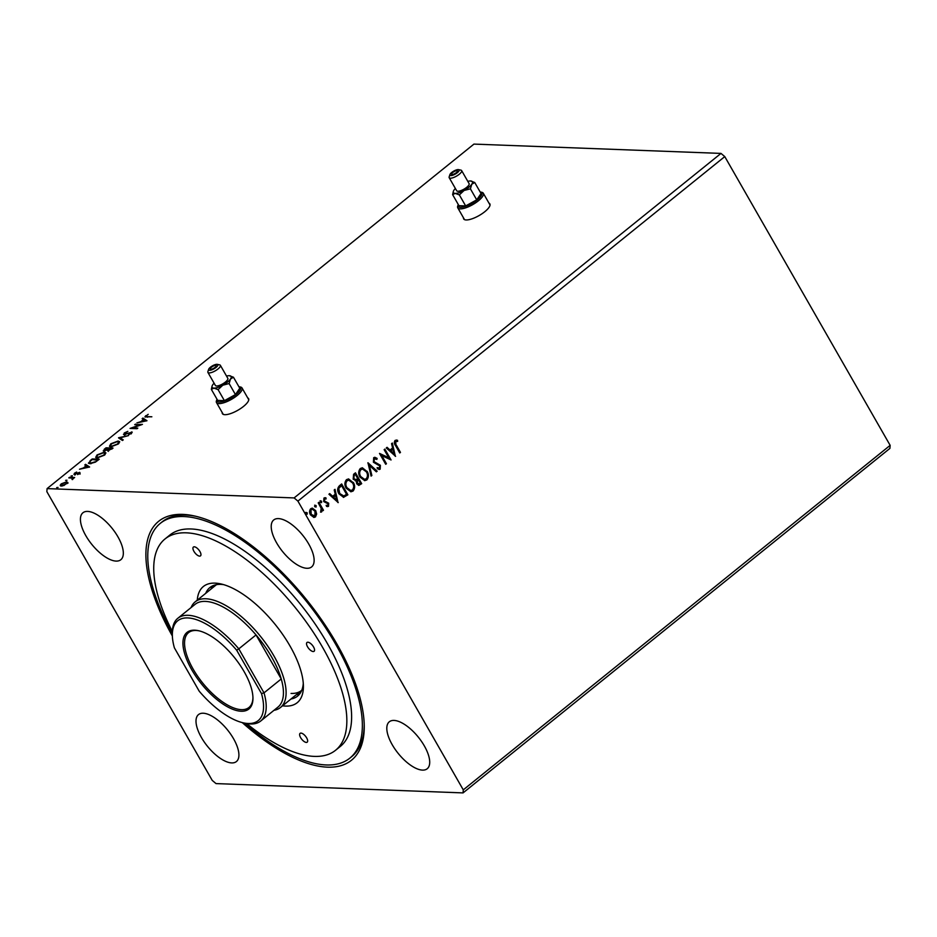 <?xml version="1.0" encoding="UTF-8"?>
<svg xmlns="http://www.w3.org/2000/svg" width="937" height="937" viewBox="0 0 937 937"><rect width="100%" height="100%" fill="white"/><g stroke="black" fill="none" stroke-linecap="round" stroke-linejoin="round"><path stroke-width="1.41" d="M463.464 217.794A15.086 4.767 -29.8 0 0 463.663 218.895A15.086 4.767 -29.8 0 0 484.792 211.703A15.086 4.767 -29.8 0 0 489.852 203.903A15.086 4.767 -29.8 0 0 488.997 203.165M463.815 218.415A15.086 4.767 -29.8 0 0 463.874 219.188M222.186 412.514A15.086 4.767 -29.8 0 0 222.385 413.627A15.086 4.767 -29.8 0 0 243.515 406.424A15.086 4.767 -29.8 0 0 248.574 398.623A15.086 4.767 -29.8 0 0 247.719 397.897M222.549 413.135A15.086 4.767 -29.8 0 0 222.608 413.908M276.602 542.839A30.171 12.942 -128.9 0 0 311.623 566.92A30.171 12.942 -128.9 0 0 308.741 544.046A30.171 12.942 -128.9 0 0 273.721 519.965A30.171 12.942 -128.9 0 0 276.602 542.839M201.396 737.466A30.171 12.942 -128.9 0 0 236.405 761.558A30.171 12.942 -128.9 0 0 233.524 738.684A30.171 12.942 -128.9 0 0 198.503 714.591A30.171 12.942 -128.9 0 0 201.396 737.466M85.806 535.648A30.171 12.942 -128.9 0 0 120.826 559.729A30.171 12.942 -128.9 0 0 117.945 536.854A30.171 12.942 -128.9 0 0 82.924 512.773A30.171 12.942 -128.9 0 0 85.806 535.648M392.193 744.657A30.171 12.942 -128.9 0 0 427.213 768.75A30.171 12.942 -128.9 0 0 424.32 745.875A30.171 12.942 -128.9 0 0 389.312 721.783A30.171 12.942 -128.9 0 0 392.193 744.657M172.361 635.989A153.504 65.836 51.1 0 1 194.545 515.994A153.504 65.836 51.1 0 1 336.805 643.836A153.504 65.836 51.1 0 1 364.247 726.257A153.504 65.836 51.1 0 1 242.261 722.603M244.721 723.165A150.869 64.712 -128.9 0 0 326.193 764.955A150.869 64.712 -128.9 0 0 349.817 758.162L351.668 756.663A150.869 64.712 -128.9 0 0 364.212 724.758M463.054 792.901L216.014 783.59L212.23 780.404L46.85 491.644L47.084 488.61L294.113 497.922L297.907 501.108L463.276 789.868L463.054 792.901L889.916 448.39L890.15 445.356L463.276 789.868M146.968 420.725L136.849 422.95L140.831 421.638L143.443 419.542L142.143 418.687L142.916 418.054L146.968 420.725M130.512 432.777L131.941 432.519L131.59 431.898L131.578 433.304L128.592 434.698L130.911 432.472L124.176 434.639L124.234 432.988L127.854 431.36L125.008 432.964L124.902 434.065L132.246 432.156M125.008 432.964L125.16 434.51M131.086 433.655L130.911 432.472M124.176 434.639L123.461 434.358M118.085 441.034L119.608 441.632L118.285 444.021L110.976 446.797L109.488 446.235L110.835 443.787L118.085 441.034L119.702 441.983M104.288 452.173L105.799 452.77L104.487 455.159L97.179 457.935L95.691 457.373L97.038 454.925L104.288 452.173L105.904 453.121M89.624 467.001L79.504 469.238L83.487 467.926L86.099 465.818L84.799 464.963L85.572 464.33L89.624 467.001M72.442 475.809L71.083 475.949L72.254 475.996M66.972 480.224L65.613 480.365L66.785 480.412M58.047 487.427L56.688 487.568L57.86 487.615M47.084 488.61L473.946 144.099L720.986 153.41L294.113 497.922M61.362 486.034C59.886 485.998 59.874 485.261 61.327 483.832L66.586 481.817L67.722 482.438L63.88 485.542L60.319 485.624M66.34 482.461L66.586 481.817L67.722 482.438M69.514 477.296L74.644 477.495L72.067 479.51L72.172 478.093L68.799 477.87L69.514 477.296L69.865 477.917M71.036 477.964L73.18 478.046L72.781 479.076M72.465 479.287L72.172 478.093M74.468 474.473L74.492 473.197L76.658 472.037L75.159 473.888L79.692 472.353L79.68 473.501L77.572 474.59L79.001 472.927L73.894 474.251M79.188 473.841L79.001 472.927M75.206 473.162L75.417 474.333M79.024 473.126L80.055 472.974L79.692 472.353L79.68 473.501M90.081 460.699L92.236 458.954L99.263 459.224L95.398 462.128L89.952 463.698L88.429 463.136L90.327 461.145M103.984 451.165L104.183 449.315L106.033 447.816L113.061 448.085L107.872 450.802L107.251 450.041L103.222 450.861M107.872 450.802L108.224 451.423M118.53 437.743L128.533 435.6L120.159 437.848L123.239 439.875L122.466 440.495L118.683 438.024M134.705 424.684L142.447 424.367L132.562 427.916L137.809 428.115L137.095 428.689L130.067 428.42L139.941 424.883L134.705 424.684M146.711 416.356L147.531 417.223L147.168 416.602L151.853 416.789L144.907 416.86L148.187 414.33L146.348 415.735L147.168 416.602L146.348 415.735M314.645 505.207L316.167 505.652L316.085 507.034L314.973 506.612L315.043 505.23L316.167 505.652L315.043 505.23M315.757 505.64L316.085 507.034L314.973 506.612M320.114 500.791L321.637 501.236L321.555 502.619L320.442 502.197L320.524 500.803L321.637 501.236L320.524 500.803M321.227 501.225L321.555 502.619L320.442 502.197M338.245 502.595L328.934 494.232L329.707 493.6L332.658 496.317L335.259 494.209L334.216 489.957L335.001 489.325L338.011 502.583M353.308 482.426C355.135 485.483 355.064 488.353 353.085 491.035L350.953 491.784L346.198 488.236C344.383 485.167 344.476 482.309 346.479 479.65L348.576 478.924L352.909 482.414C354.736 485.471 354.654 488.341 352.687 491.011L353.085 491.035M395.59 456.319L386.278 447.945L387.051 447.324L390.003 450.029L392.603 447.933L391.561 443.681L392.345 443.049L395.355 456.307M374.882 458.556L373.968 458.767L373.722 461.648L379.977 465.279L380.176 469.168L377.33 468.769L377.506 467.657L379.544 468.043L379.696 465.912L373.406 462.222L373.676 457.701L374.87 457.303L377.119 458.392L376.861 459.411L374.367 458.779L374.121 461.66L380.375 465.291L380.176 469.168L379.134 469.507M374.671 458.533L373.968 458.767M378.7 468.231L379.544 468.043M367.105 471.288C368.932 474.345 368.862 477.214 366.882 479.896L364.751 480.646L360.007 477.097C358.18 474.028 358.274 471.17 360.288 468.512L362.373 467.786L366.707 471.276C368.534 474.333 368.464 477.202 366.484 479.873L366.882 479.896M305.72 512.41L307.242 512.855L307.16 514.237L306.048 513.816L306.13 512.422L307.242 512.855L306.13 512.422M306.832 512.832L307.16 514.237L306.048 513.816M720.986 153.41L724.769 156.596L890.15 445.356M724.769 156.596L297.907 501.108M355.275 480.822L356.236 480.763L353.179 479.158L353.6 474.309L355.463 472.81L361.682 483.679L358.836 485.413L356.692 483.773L356.236 480.763L355.463 480.833M367.948 462.737L377.154 471.194L376.369 471.826L369.389 465.408L371.86 475.469L371.087 476.101L367.948 462.737M396.328 445.145L400.474 452.384L399.759 452.958L395.555 445.614C394.137 443.88 393.973 442.147 395.063 440.437L397.534 440.285L397.651 441.409L395.719 441.55L395.929 445.134L400.474 452.384M397.651 441.409L395.719 441.55M384.135 449.678L384.849 449.092L391.069 459.962L381.792 455.605L386.431 463.71L385.716 464.283L379.497 453.414L388.761 457.76L384.135 449.678M341.384 484.171L347.486 494.806L343.645 497.324L338.983 493.858C337.074 490.812 337.25 488.083 339.499 485.694L341.654 483.949L347.885 494.818L343.399 497.395M326.029 499.011L324.167 498.952L325.631 498.999L324.167 498.952L324.026 500.932L328.278 503.181L328.512 506.378L326.486 506.367L326.509 505.348L327.903 505.441L327.985 503.813L323.733 501.564L323.933 498.062L326.017 497.945L326.029 499.011L324.565 498.964L324.425 500.955L328.676 503.204L328.512 506.378L326.486 506.367M326.509 505.348L327.903 505.441M325.08 497.676L326.017 497.945L325.619 498.847M318.931 502.291L323.488 510.232L322.773 510.806L322.105 509.646L321.602 511.953L320.911 512.117L320.77 510.993L321.204 508.358L318.217 502.864L318.931 502.291M322.105 509.646L320.911 512.117M316.647 514.038L315.476 516.908L313.954 517.435L310.487 514.881C309.187 512.644 309.269 510.583 310.768 508.686L312.326 508.135L315.722 510.653L316.647 514.038L315.476 516.908M196.009 516.334A150.869 64.712 -128.9 0 0 162.171 521.862L160.309 523.35A150.869 64.712 -128.9 0 0 172.338 633.471M306.762 514.226L305.649 513.792M355.193 473.033L361.682 483.679M361.284 483.668L358.637 485.389M353.495 478.573L356.13 479.627L357.7 478.549L355.381 474.509L354.163 475.153L353.495 478.573L355.732 479.615M356.13 479.627L355.322 479.709M356.997 483.164L359.585 483.738L360.335 483.141L358.332 479.662L357.571 479.943L356.997 483.164L359.187 483.726M359.585 483.738L358.414 484.113M357.571 479.943L357.395 483.176M354.163 475.153L353.893 478.584M355.381 474.509L354.573 475.164M366.484 479.873L364.552 480.622M362.174 467.786L366.707 471.276M362.396 469.05L360.546 469.589C358.906 471.733 358.836 474.04 360.312 476.511L364.317 479.334M360.722 476.523L364.528 479.346L366.215 478.807C367.808 476.64 367.866 474.321 366.402 471.873L362.596 469.05L360.944 469.613C359.316 471.744 359.234 474.052 360.722 476.523L360.312 476.511M367.878 463.019L377.154 471.194M371.86 475.469L369.389 465.408M374.671 457.303L377.119 458.392M376.721 458.38L376.522 459.165M379.766 469.156L378.935 469.484M377.096 467.645L379.145 468.031M396.152 440.039L397.534 440.285M397.136 440.261L397.253 441.35M397.253 441.397L395.871 441.315L397.253 441.397M395.309 441.538L395.929 445.134M386.84 447.488L390.003 450.029M392.006 443.318L395.145 456.108M392.943 449.291L390.542 450.884L394.032 453.742L392.943 449.291L390.94 450.896L394.032 453.742M384.58 449.315L391.069 459.962M386.431 463.71L381.792 455.605M379.508 453.403L388.761 457.76M352.687 491.011L350.743 491.761M348.377 478.924L352.909 482.414M348.587 480.189L346.749 480.728C345.109 482.871 345.027 485.179 346.514 487.65L350.52 490.473M346.913 487.662L350.719 490.484L352.417 489.946C354.01 487.779 354.069 485.46 352.593 483L348.787 480.177L347.147 480.751C345.507 482.883 345.437 485.19 346.913 487.662L346.514 487.65M339.299 493.272L343.832 496.013L346.526 494.279L341.583 485.647L338.667 488.06L339.299 493.272L343.434 496.001M343.832 496.013L342.977 496.071M338.667 488.06L339.698 493.284M341.583 485.647L339.065 488.083M329.496 493.764L332.658 496.317M334.661 489.594L337.8 502.396M335.598 495.568L333.197 497.172L336.688 500.018L335.598 495.568L333.595 497.184L336.688 500.018M328.114 506.367L327.4 506.636M326.111 505.324L327.505 505.43L326.111 505.324M324.881 497.676L325.607 497.934M321.157 502.607L320.044 502.185M318.662 502.513L323.488 510.232M321.204 511.942L320.513 512.106M315.687 507.022L314.574 506.601M315.066 516.884L313.743 517.423M312.126 508.135L315.722 510.653M315.324 510.642L316.237 514.015M312.244 509.283L310.92 509.646L310.803 514.284L314.516 515.912M310.803 514.284L314.914 515.924L313.661 516.264M310.92 509.646L311.201 514.296M314.914 515.924L315.008 511.227L312.443 509.283L311.318 509.658M60.589 485.881L61.186 484.897M66.949 482.438L68.073 483.059M62.357 485.963L61.233 485.132L61.971 486.01M67.113 483.609L65.871 482.391L61.959 483.843L62.065 485.46L66.012 483.996L65.871 482.391M72.617 479.58L72.524 478.713M74.831 475.094L74.492 473.197M75.557 473.782L75.51 474.52M80.055 472.974L80.043 474.122M85.419 465.373L85.572 464.33M85.923 464.963L89.261 467.153M84.517 467.704L87.867 466.989L86.509 466.087L84.752 468.113M92.587 459.575L92.236 458.954M97.835 459.774L98.549 459.809M88.699 463.405L89.472 462.164M90.093 462.351L91.018 463.745M98.069 460.184L92.236 459.563L89.741 461.73L89.823 463.311M95.316 462.175L97.823 459.774M90.971 463.663L90.666 463.124L95.105 461.8M89.741 461.73L90.666 463.124M95.949 457.643L96.698 456.178M104.054 452.805L104.639 452.794M98.198 457.888L97.893 457.361L103.726 455.159L104.792 453.227L103.574 452.758L97.788 454.937L96.675 456.893L97.764 457.935M105.12 454.586L104.792 453.227M96.675 456.893L97.893 457.361M106.385 448.436L106.033 447.816M108.645 449.432L107.427 450.346L107.076 449.725L108.657 448.518L109.371 448.554L108.575 450.228L112.346 448.671M104.335 451.786L104.534 449.936M104.967 451.048L104.23 450.392L104.663 451.107M108.844 450.697L108.095 450.041L108.54 450.756M111.866 449.046L109.371 448.554M108.891 448.94L106.045 448.425L104.698 450.58L107.076 449.725M109.746 446.504L110.496 445.04M111.995 446.75L111.69 446.223L117.535 444.021L118.601 442.088L117.371 441.62L111.585 443.798L110.472 445.754L111.562 446.797M118.917 443.447L118.601 442.088M110.472 445.754L111.69 446.223M119.128 438.305L120.287 438.059M122.97 440.085L120.159 437.848M125.359 433.585L125.253 434.686M131.215 433.89L131.262 433.093M124.527 435.26L124.586 433.608M135.771 424.719L135.42 424.11M140.152 425.246L141.065 424.929M132.925 428.537L132.562 427.916M131.789 428.49L132.714 428.162M142.764 419.085L142.916 418.054M143.267 418.675L146.605 420.865M141.862 421.416L145.212 420.701L143.853 419.811L142.096 421.837M145.294 417.07L145.622 415.723M248.715 398.963A15.086 4.767 -29.8 0 0 248.071 398.518M489.992 204.231A15.086 4.767 -29.8 0 0 489.348 203.786M306.305 742.42A5.657 2.424 -128.9 0 0 307.195 742.163A5.657 2.424 -128.9 0 0 306.13 737.044A5.657 2.424 -128.9 0 0 300.976 733.097A5.657 2.424 -128.9 0 0 300.086 733.355A5.657 2.424 -128.9 0 0 301.152 738.473A5.657 2.424 -128.9 0 0 306.305 742.42M199.616 556.121A5.657 2.424 -128.9 0 0 200.495 555.864A5.657 2.424 -128.9 0 0 199.44 550.745A5.657 2.424 -128.9 0 0 194.275 546.798A5.657 2.424 -128.9 0 0 193.397 547.056A5.657 2.424 -128.9 0 0 194.451 552.174A5.657 2.424 -128.9 0 0 199.616 556.121M313.216 651.543A5.657 2.424 -128.9 0 0 314.094 651.285A5.657 2.424 -128.9 0 0 313.04 646.167A5.657 2.424 -128.9 0 0 307.875 642.22A5.657 2.424 -128.9 0 0 306.996 642.477A5.657 2.424 -128.9 0 0 308.05 647.596A5.657 2.424 -128.9 0 0 313.216 651.543M197.274 600.16A74.679 32.034 51.1 0 1 215.088 583.13A74.679 32.034 51.1 0 1 220.851 583.915A74.679 32.034 51.1 0 1 275.22 624.487A74.679 32.034 51.1 0 1 303.401 686.2A74.679 32.034 51.1 0 1 285.504 706.088A74.679 32.034 51.1 0 1 282.552 705.819M290.997 699.002A69.771 29.925 -128.9 0 0 297.556 696.121A69.771 29.925 -128.9 0 0 303.283 683.319M223.638 584.641A69.771 29.925 -128.9 0 0 220.839 584.383A69.771 29.925 -128.9 0 0 209.911 587.534A69.771 29.925 -128.9 0 0 205.718 593.332M296.303 694.715A69.771 29.925 -128.9 0 0 299.934 693.638M246.654 723.563A135.783 58.235 -128.9 0 0 314.305 756.393A135.783 58.235 -128.9 0 0 335.563 750.268A135.783 58.235 -128.9 0 0 310.053 627.415A135.783 58.235 -128.9 0 0 186.276 532.825A135.783 58.235 -128.9 0 0 165.017 538.951A135.783 58.235 -128.9 0 0 172.349 631.491M335.563 750.268L340.342 746.414A135.783 58.235 -128.9 0 0 314.832 623.562A135.783 58.235 -128.9 0 0 191.043 528.972A135.783 58.235 -128.9 0 0 169.784 535.097L165.017 538.951M349.817 758.162A150.869 64.712 -128.9 0 0 321.473 621.653A150.869 64.712 -128.9 0 0 183.933 516.556A150.869 64.712 -128.9 0 0 160.309 523.35M291.056 693.439A67.886 29.117 -128.9 0 0 301.679 690.382A67.886 29.117 -128.9 0 0 301.761 690.311M216.482 584.653A67.886 29.117 -128.9 0 0 216.4 584.711L195.189 601.835A67.886 29.117 51.1 0 1 273.979 656.029A67.886 29.117 51.1 0 1 280.468 707.494A67.886 29.117 51.1 0 1 273.979 710.305M212.851 585.742A69.771 29.925 -128.9 0 0 211.024 589.057M244.159 671.7A49.216 21.106 51.1 0 1 252.955 698.135A49.216 21.106 51.1 0 1 230.455 708.302A49.216 21.106 51.1 0 1 191.734 669.732A49.216 21.106 51.1 0 1 198.539 630.706A49.216 21.106 51.1 0 1 244.159 671.7M199.171 630.859A48.092 20.626 -128.9 0 0 188.536 632.651A48.092 20.626 -128.9 0 0 193.139 669.112A48.092 20.626 -128.9 0 0 248.937 707.494A48.092 20.626 -128.9 0 0 252.943 697.479M271.648 657.06A66 28.309 -128.9 0 0 256.035 634.935A66 28.309 -128.9 0 0 195.048 604.377L177.819 618.279A66 28.309 51.1 0 1 238.806 648.849L256.035 634.935L281.241 678.962A66 28.309 -128.9 0 0 271.648 657.06M191.078 607.586A67.886 29.117 51.1 0 1 195.189 601.835M260.72 721.01L277.961 707.095A66 28.309 -128.9 0 0 281.241 678.962L264.011 692.865A66 28.309 51.1 0 1 260.72 721.01A66 28.309 51.1 0 1 245.295 723.294L243.222 722.825A64.114 27.501 -128.9 0 0 261.493 693.567L236.663 650.208A64.114 27.501 -128.9 0 0 172.349 635.005A64.114 27.501 -128.9 0 0 174.399 647.865L199.23 691.225A64.114 27.501 -128.9 0 0 243.222 722.825M236.663 650.208L238.806 648.849L264.011 692.865L261.493 693.567M172.349 635.005L172.326 632.885A66 28.309 51.1 0 1 177.819 618.279M452.138 174.516A3.397 1.078 -29.8 0 0 455.733 173.099A3.397 1.078 -29.8 0 0 457.467 170.897A3.397 1.078 -29.8 0 0 456.916 170.663A3.397 1.078 -29.8 0 0 453.321 172.068A3.397 1.078 -29.8 0 0 451.575 174.27A3.397 1.078 -29.8 0 0 452.138 174.516M458.263 204.489A13.575 4.298 -29.8 0 0 458.181 204.723A13.575 4.298 -29.8 0 0 460.454 207.3A13.575 4.298 -29.8 0 0 476.593 200.366A13.575 4.298 -29.8 0 0 480.4 191.991A13.575 4.298 -29.8 0 0 480.154 191.956M480.4 191.991L481.794 192.296A14.711 4.65 150.2 0 1 483.293 193.221A14.711 4.65 150.2 0 1 475.75 202.755A14.711 4.65 150.2 0 1 460.196 208.881A14.711 4.65 150.2 0 1 457.771 207.838A14.711 4.65 150.2 0 1 457.724 206.081L458.181 204.723M458.24 169.585A5.282 1.675 -29.8 0 0 453.403 171.307A5.282 1.675 -29.8 0 0 449.936 174.575A5.282 1.675 -29.8 0 0 450.814 175.582A5.282 1.675 -29.8 0 0 457.092 172.888A5.282 1.675 -29.8 0 0 458.568 169.632A5.282 1.675 -29.8 0 0 458.24 169.585M460.454 170.077A7.168 2.261 150.2 0 1 460.899 170.124A7.168 2.261 150.2 0 1 461.636 170.581A7.168 2.261 150.2 0 1 457.959 175.219A7.168 2.261 150.2 0 1 450.381 178.206A7.168 2.261 150.2 0 1 449.198 177.702A7.168 2.261 150.2 0 1 449.174 176.835L449.936 174.575M449.198 177.702L456.67 190.738A7.168 2.261 -29.8 0 0 457.842 191.242A7.168 2.261 -29.8 0 0 465.42 188.267A7.168 2.261 -29.8 0 0 469.097 183.617L461.636 170.581M457.771 207.838L464.342 219.328A14.711 4.65 -29.8 0 0 464.611 219.668M453.321 191.453L452.63 194.65L458.943 205.683L465.666 205.929L476.722 199.85L481.044 193.526L474.731 182.492L470.573 180.97A10.939 3.455 -29.8 0 0 467.809 181.356M452.63 194.65L455.195 193.385L459.353 194.908L465.666 205.929M459.353 194.908L464.084 190.469L470.409 188.829L476.722 199.85M470.409 188.829L471.768 184.261L474.731 182.492M490.028 205.109A14.711 4.65 -29.8 0 0 489.875 204.711L483.293 193.221M455.37 188.478A10.939 3.455 -29.8 0 0 454 190.094A10.939 3.455 -29.8 0 0 453.367 191.3A10.939 3.455 -29.8 0 0 455.195 193.385A10.939 3.455 -29.8 0 0 464.084 190.469A10.939 3.455 -29.8 0 0 471.768 184.261A10.939 3.455 -29.8 0 0 471.264 181.052A10.939 3.455 -29.8 0 0 470.573 180.97M210.86 369.237A3.397 1.078 -29.8 0 0 214.456 367.831A3.397 1.078 -29.8 0 0 216.201 365.629A3.397 1.078 -29.8 0 0 215.639 365.383A3.397 1.078 -29.8 0 0 212.043 366.8A3.397 1.078 -29.8 0 0 210.31 369.002A3.397 1.078 -29.8 0 0 210.86 369.237M216.986 399.209A13.575 4.298 -29.8 0 0 216.904 399.443A13.575 4.298 -29.8 0 0 219.176 402.032A13.575 4.298 -29.8 0 0 235.316 395.098A13.575 4.298 -29.8 0 0 239.122 386.723A13.575 4.298 -29.8 0 0 238.876 386.676M239.122 386.723L240.516 387.016A14.711 4.65 150.2 0 1 242.015 387.941A14.711 4.65 150.2 0 1 234.473 397.487A14.711 4.65 150.2 0 1 218.918 403.601A14.711 4.65 150.2 0 1 216.494 402.57A14.711 4.65 150.2 0 1 216.447 400.802L216.904 399.443M216.962 364.317A5.282 1.675 -29.8 0 0 212.125 366.039A5.282 1.675 -29.8 0 0 208.658 369.307A5.282 1.675 -29.8 0 0 209.537 370.302A5.282 1.675 -29.8 0 0 215.815 367.609A5.282 1.675 -29.8 0 0 217.29 364.352A5.282 1.675 -29.8 0 0 216.962 364.317M219.176 364.798A7.168 2.261 150.2 0 1 219.633 364.856A7.168 2.261 150.2 0 1 220.359 365.301A7.168 2.261 150.2 0 1 216.681 369.951A7.168 2.261 150.2 0 1 209.103 372.926A7.168 2.261 150.2 0 1 207.92 372.422A7.168 2.261 150.2 0 1 207.909 371.567L208.658 369.307M207.92 372.422L215.393 385.47A7.168 2.261 -29.8 0 0 216.576 385.974A7.168 2.261 -29.8 0 0 224.154 382.987A7.168 2.261 -29.8 0 0 227.832 378.349L220.359 365.301M216.494 402.57L223.076 414.06A14.711 4.65 -29.8 0 0 223.334 414.4M212.043 386.173L211.352 389.382L217.677 400.404L224.4 400.661L235.445 394.582L239.778 388.246L233.454 377.224L229.296 375.702A10.939 3.455 -29.8 0 0 226.531 376.077M211.352 389.382L213.917 388.105L218.087 389.628L224.4 400.661M218.087 389.628L222.807 385.201L229.132 383.549L235.445 394.582M229.132 383.549L230.502 378.993L233.454 377.224M248.762 399.841A14.711 4.65 -29.8 0 0 248.598 399.431L242.015 387.941M214.093 383.198A10.939 3.455 -29.8 0 0 212.722 384.814A10.939 3.455 -29.8 0 0 212.09 386.032A10.939 3.455 -29.8 0 0 213.917 388.105A10.939 3.455 -29.8 0 0 222.807 385.201A10.939 3.455 -29.8 0 0 230.502 378.993A10.939 3.455 -29.8 0 0 229.987 375.784A10.939 3.455 -29.8 0 0 229.296 375.702M72.547 478.338L72.91 478.959M79.27 473.033L79.622 473.653M74.855 473.771L75.218 474.391M124.457 433.878L124.808 434.499M131.25 432.613L131.613 433.234M145.996 416.379L146.348 417M280.468 707.494L301.679 690.382M458.568 169.632L460.899 170.124M217.29 364.352L219.633 364.856"/></g></svg>
